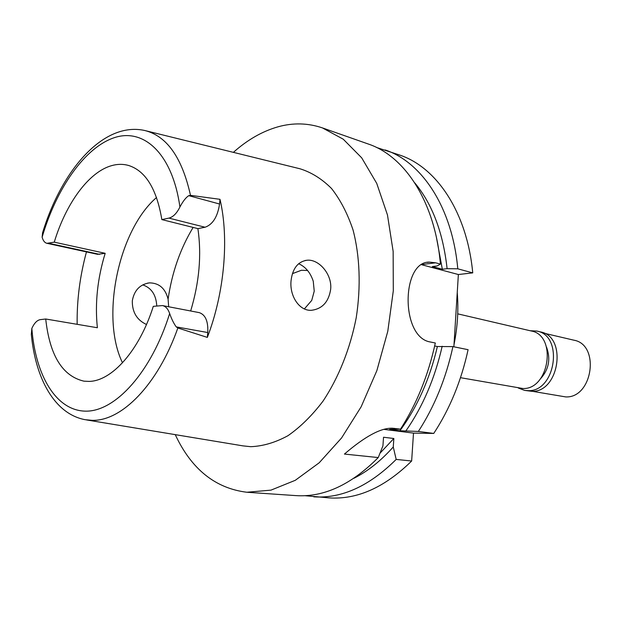 <?xml version="1.0" encoding="UTF-8"?>
<svg xmlns="http://www.w3.org/2000/svg" width="622" height="622" viewBox="0 0 622 622"><rect width="100%" height="100%" fill="white"/><g stroke="black" fill="none" stroke-linecap="round" stroke-linejoin="round"><path stroke-width="0.93" d="M177.853 327.973C157.84 384.847 121.461 421.405 92.04 420.332L85.167 419.694C54.433 413.98 35.47 378.324 31.325 334.418L31.839 328.4C34.272 323.113 37.087 320.198 40.267 319.646L45.717 319C49.706 355.419 62.457 376.147 83.97 381.169L88.993 381.403C111.836 381.193 139.351 350.629 153.3 306.343L162.466 305.573C165.685 306.281 168.072 308.932 169.65 313.511C171.633 319.156 173.833 323.619 176.251 326.892L177.853 327.973L207.336 337.396L207.779 332.537C208.284 321.294 205.431 314.654 199.219 312.625L162.466 305.573M190.666 310.984C199.328 282.194 201.73 254.74 197.889 228.616L205.058 227.24C212.763 224.526 217.599 216.79 219.558 204.016L219.994 199.312C229.23 238.467 224.464 292.822 207.336 337.396M161.844 219.589C156.643 188.793 145.494 170.731 128.404 165.413C123.008 163.928 117.434 163.998 111.688 165.623C88.674 171.975 65.893 203.588 54.262 242.16L46.922 243.311C44.691 242.751 43.089 240.706 42.117 237.176L42.584 232.799C61.353 170.832 103.019 121.243 144.724 130.496C166.82 135.961 182.075 157.576 190.495 195.347L188.777 195.658C185.924 197.454 182.969 201.233 179.921 206.994C176.788 213.338 173.126 217.039 168.92 218.104L161.844 219.589L197.889 228.616M219.994 199.312L190.495 195.347M86.419 419.904L242.914 445.865L250.736 446.689C262.958 446.199 275.367 442.537 287.955 435.703C300.403 427.05 312.096 415.527 323.028 401.12C338.562 377.764 350.178 348.717 356.227 317.718C361.048 286.571 359.866 256.023 353.047 229.984C347.558 213.61 340.382 199.779 331.518 188.489C321.908 178.887 311.397 172.317 299.983 168.78L145.96 130.799M291.049 280.763C289.463 295.979 299.392 311.35 311.638 310.277C322.383 308.807 328.727 301.802 330.671 289.261C332.296 274.356 318.861 258.923 307.043 260.229C297.876 261.621 292.542 268.463 291.049 280.763M77.159 324.319C76.809 300.263 79.911 276.121 86.466 251.902M142.726 284.868C151.457 287.862 156.13 294.882 156.752 305.931M46.922 243.311L97.638 254.328L105.18 253.309C97.444 278.64 94.839 303.45 97.374 327.74L45.717 319M105.18 253.309L54.262 242.16M122.503 362.805C100.352 317.578 118.328 230.295 156.55 197.508M298.646 263.712C305.565 266.807 310.432 272.646 313.255 281.253L314.234 291.143L311.731 300.418L304.383 308.909M168.671 306.77L168.095 299.174C165.335 288.383 159.108 282.956 149.412 282.878C139.88 284.402 134.181 290.388 132.307 300.846C132.159 312.166 136.887 320.042 146.489 324.49M307.571 270.484L301.429 270.267L292.433 273.633M460.498 377.686L522.947 388.517C549.459 389.66 557.226 335.235 531.25 330.99L457.722 313.846M453.998 344.697C457.574 327.001 458.655 309.616 457.248 292.527M434.677 345.98L437.375 346.524L452.933 346.602L468.094 349.696C461.244 381.053 449.792 408.965 433.752 433.425L413.498 433.114L411.647 461.019C384.707 487.438 357.238 499.73 329.256 497.895L304.881 495.695M376.59 147.492L399.853 155.111C436.706 167.411 467.083 212.312 472.743 272.879L458.367 274.527L453.866 346.788M452.933 346.602C445.99 378.37 434.467 406.656 418.357 431.443L399.899 430.766L389.59 429.46L400.498 429.157L392.568 428.239C381.193 427.672 365.145 436.279 344.433 454.068L378.246 457.567L382.934 445.803L383.533 437.25L393.85 438.494L393.267 446.969L396.183 459.417L411.647 461.019M413.498 433.114L383.93 429.374M396.183 459.417C369.18 486.202 341.719 498.673 313.799 496.838M385.236 149.972C422.004 162.225 452.272 207.515 457.784 268.813L447.109 268.681L442.335 269.248L432.306 266.566L437.079 265.975L440.415 264.101L435.641 262.803L421.693 264.56M472.743 272.879L457.784 268.813M458.367 274.527L421.491 264.684M435.641 262.803L429.468 262.119C401.276 261.147 400.397 337.637 430.486 342.014L435.322 343.002C428.286 375.253 416.678 403.966 400.498 429.157M433.752 433.425L418.357 431.443M440.415 264.101C435.089 201.956 404.961 156.223 368.31 144.024L322.437 127.907L343.258 139.211L361.693 157.832L376.738 183.389L387.475 215.01L393.151 251.397L393.298 290.832L387.786 331.285L376.862 370.626L361.149 406.788L341.556 437.974L319.195 462.784L295.279 480.308L270.982 490.136L246.848 492.251C215.251 488.34 191.382 469.136 175.241 434.638M233.382 152.359C247.47 139.787 262.36 131.273 278.05 126.802C293.133 122.62 307.929 122.985 322.437 127.907M247.385 492.29L295.893 495.61C323.735 497.444 351.181 484.763 378.246 457.567M380.011 453.181L393.85 438.494M393.267 446.969C380.858 460.871 367.734 471.313 353.895 478.287M442.335 269.248L436.582 238.242M414.742 182.86C432.29 203.962 443.082 232.566 447.109 268.681M399.899 430.766C417.323 406.998 429.818 378.915 437.375 346.524M442.172 346.252C434.871 378.394 422.797 406.594 405.941 430.852M539.935 379.397C548.728 370.028 550.937 359.291 546.567 347.208M532.323 391.3L565.763 396.922C592.758 398.22 600.323 344.588 573.857 340.18L544.273 333.268M524.603 390.383L531.857 391.316C559.419 392.56 567.451 336.354 540.448 331.915L536.817 331.06C563.835 335.499 555.773 391.891 528.195 390.663L524.603 390.383L518.351 388.05M530.162 330.733L536.817 331.06M169.65 313.511C151.465 372.065 115.42 411.515 85.859 411.158C56.159 410.948 35.477 375.579 31.839 328.4M207.779 332.537L176.251 326.892M205.058 227.24L168.92 218.104M42.117 237.176C56.563 188.077 84.934 147.204 114.642 137.563C144.218 127.914 172.551 154.17 179.921 206.994M188.777 195.658L219.558 204.016M48.804 243.303L99.574 254.344M168.095 299.174C171.952 272.576 180.294 248.66 193.123 227.427M394.566 428.395L389.574 428.333M307.043 260.229L304.998 260.525M149.412 282.886L147.383 283.173M392.568 428.239L391.728 428.224M429.468 262.119L427.158 262.406"/></g></svg>
